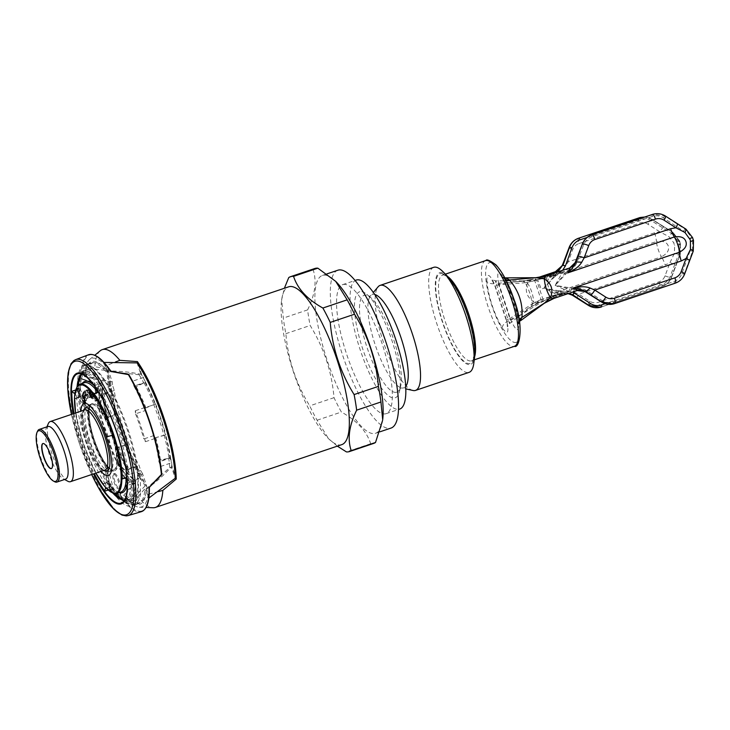 <?xml version="1.0" encoding="UTF-8"?>
<svg xmlns="http://www.w3.org/2000/svg" width="730" height="730" viewBox="0 0 730 730"><rect width="100%" height="100%" fill="white"/><g stroke="black" fill="none" stroke-linecap="round" stroke-linejoin="round"><path stroke-width="0.55" stroke-dasharray="3.65 2.74" d="M486.828 281.515C486.846 272.454 489.52 273.577 494.849 284.873L506.839 321.154C509.23 333.199 507.66 335.399 502.121 327.761C493.854 313.143 488.762 297.73 486.828 281.515C488.845 283.559 491.947 284.189 496.126 283.395L495.387 280.795L498.709 284.873C495.615 285.713 494.32 285.722 494.849 284.873L494.694 285.293M498.855 283.861C496.464 271.815 498.033 269.616 503.581 277.254C511.839 291.872 516.94 307.284 518.875 323.499C518.847 332.551 516.183 331.429 510.854 320.132L498.855 283.861C500.378 284.18 502.997 283.842 506.711 282.838L506.337 278.021M502.121 327.761C502.678 324.905 504.813 322.605 508.518 320.853L496.126 283.395L522.945 281.178L533.347 279.125L522.68 280.94L525.217 282.711C528.903 289.372 531.239 296.444 532.234 303.917L509.841 318.517L509.577 323.572L508.518 320.853L531.276 306.381L533.739 301.818L538.32 302.247L540.811 301.718L563.889 293.944L558.341 294.29L560.248 292.237L569.062 293.296M525.217 282.711L534.789 280.703L525.217 282.711L498.709 284.873L509.841 318.517C506.875 319.767 505.872 320.643 506.839 321.154L507.405 326.839L509.577 323.572L531.23 306.792L540.912 301.682M531.23 306.792L540.811 301.718C542.691 301.034 542.773 300.358 541.067 299.674L534.825 280.895M540.985 299.501L532.234 303.917L543.914 298.716A2.646 0.721 71.4 0 1 544.005 299.118L558.341 294.29L556.671 294.418L558.696 291.845L560.248 292.237L560.403 290.978L572.74 292.055M531.002 280.119L522.945 281.178L527.534 283.076C524.715 290.832 526.786 297.083 533.739 301.818C533.11 294.938 531.048 288.688 527.534 283.076L531.002 280.119L533.347 279.125C535.273 278.595 535.756 279.115 534.789 280.703L537.636 279.745A2.619 0.712 -108.6 0 0 537.462 279.362L551.807 274.535L550.393 275.447L543.996 288.168L556.671 294.418L543.914 298.716M557.638 272.044L543.996 288.168L541.149 289.135A35.688 9.691 71.4 0 0 537.636 279.745L550.393 275.447L554.389 277.017L543.996 288.168L558.696 291.845L558.943 290.796L543.996 288.168M554.389 277.017L562.602 270.365M555.448 275.986L554.563 275.064L551.807 274.535L553.449 273.449M654.555 232.806A13.222 3.586 71.4 0 1 656.443 241.52C662.858 240.499 666.8 242.004 668.279 246.028C669.483 250.153 667.22 253.739 661.489 256.796A13.222 3.586 71.4 0 1 665.222 265.045L670.012 262.59L674.356 253.356L674.648 245.618L673.653 242.606L668.817 236.593L659.856 231.857L654.555 232.806L568.104 261.933L565.44 266.377C561.114 271.569 555.886 275.274 549.736 277.482L556.415 271.359M540.811 301.718L564.609 293.725L568.013 293.652L554.782 292.748L563.879 293.944L568.287 293.56M572.284 295.075L573.99 292.228C568.697 290.577 562.301 290.75 554.782 292.748L661.489 256.796A11.899 3.23 -108.6 0 1 658.141 249.368A11.899 3.23 -108.6 0 1 656.443 241.52L549.736 277.482L558.687 270.109M573.99 292.228L578.762 294.172L589.749 301.207A10.576 10.174 75.7 0 0 598.317 302.302L658.861 281.908A10.576 10.174 75.7 0 0 665.067 275.83L670.012 262.59A5.283 0.84 -159.5 0 0 676.172 264.214L679.676 254.651L679.84 243.838L674.648 245.618M577.293 298.269A5.283 1.004 122.6 0 1 578.762 294.172L665.222 265.045M538.32 302.247L531.349 306.664L532.234 303.917M560.403 290.978L558.943 290.796M680.278 254.469L678.873 253.638L670.131 276.606C668.525 280.502 665.806 283.158 661.973 284.554L605.152 303.707M678.873 253.638L679.055 244.203A414.293 112.502 -108.6 0 0 678.143 241.438L672.385 234.001L672.978 232.414L672.366 232.541L678.927 241.082L679.511 240.937L672.896 232.405A701.457 136.93 -149.6 0 0 652.246 219.392L644.736 217.02M587.057 237.469L640.456 219.475C644.334 218.279 648.085 218.754 651.707 220.898L672.385 234.001M565.44 266.377L562.447 265.328M578.607 238.217A5.283 1.433 71.4 0 0 578.899 243.583A10.576 10.174 75.7 0 0 572.694 249.651L568.104 261.933A5.283 0.84 20.5 0 1 564.545 259.743M674.356 253.356L680.205 254.524L680.424 243.692L679.84 243.838A55.635 15.074 -108.6 0 1 678.927 241.082L673.653 242.606M600.361 307.275A15.859 15.266 75.7 0 0 601.374 306.974L662.028 286.543C666.453 284.946 669.592 281.899 671.436 277.4L670.131 276.606M578.899 243.583L639.434 223.179A10.576 10.174 75.7 0 1 648.012 224.274L659.856 231.857A5.283 1.004 122.6 0 1 663.871 227.03L672.366 232.541L668.817 236.593M506.027 280.119L503.919 278.705M503.919 278.696L503.581 277.254M510.854 320.132L517.835 316.482L506.711 282.838L536.55 279.827L546.715 277.874C547.208 284.563 549.261 290.768 552.865 296.48L543.567 301.043L536.55 279.827C534.78 278.641 534.442 277.947 535.537 277.728L535.829 277.719M518.875 323.499L518.254 322.012L519.121 319.466M520.609 320.698L517.835 316.482L543.567 301.043C542.874 303.142 543.029 303.945 544.042 303.443L544.525 303.096M552.865 296.48L555.831 295.687A2.619 0.712 -108.6 0 0 556.005 296.07L570.34 291.243L568.588 291.389L555.156 285.339L571.608 288.131C577.101 287.438 581.801 288.104 585.697 290.129L602.095 300.505L601.456 301.955M613.446 303.945L614.514 303.634A2.117 0.575 71.4 0 1 613.355 301.928C609.477 303.123 605.717 302.649 602.095 300.505M693.263 251.111L689.43 260.847A5.283 0.84 -159.5 0 0 689.622 260.71M613.355 301.928L673.89 281.534C677.695 280.137 680.342 277.5 681.847 273.631L690.106 250.782L690.215 241.374L692.706 240.571A412.176 111.927 71.4 0 1 691.794 237.816L692.56 237.597M684.667 273.96A5.283 0.84 20.5 0 1 684.475 274.088L684.256 274.142A701.457 154.906 -67.4 0 1 692.551 251.385L692.706 240.571L693.491 240.425M690.106 250.782L693.08 251.248L693.29 240.425A55.444 15.102 -108.6 0 0 692.378 237.661L685.762 229.129L685.242 229.266L691.794 237.816L689.303 238.601A414.293 112.502 -108.6 0 0 690.215 241.374M677.358 223.681A5.283 1.004 -57.4 0 0 677.13 223.663L685.981 229.156M689.303 238.601L683.618 231.145L663.424 217.923C659.938 215.742 656.252 215.25 652.364 216.445L591.829 236.849C588.015 238.245 585.296 240.891 583.671 244.796L576.727 263.001C574.921 266.888 571.563 270.264 566.653 273.139L555.156 285.339L562.31 272.418L563.806 271.487L565.996 272.153L572.794 266.121M683.618 231.145L685.242 229.266A701.238 136.884 -149.6 0 1 665.076 216.135L653.386 214.145M569.665 267.983L563.806 271.487L549.471 276.314A2.646 0.721 71.4 0 0 549.553 276.716L546.706 277.674C547.911 276.031 547.874 275.392 546.597 275.757M546.715 277.874L536.55 279.827M553.979 298.378L554.07 298.351C555.375 297.895 555.01 297.329 552.984 296.654L543.567 301.043M581.162 290.166L571.672 289.335L570.048 288.961L570.148 287.948M555.831 295.687L568.588 291.389L570.048 288.961L555.156 285.339L564.911 273.44L562.31 272.418L549.553 276.716M571.608 288.131L571.672 289.335L570.34 291.243L577.138 290.577M566.653 273.139L565.996 272.153L564.911 273.44L565.586 274.17M681.847 273.631L684.256 274.142C682.541 278.614 679.475 281.643 675.058 283.231L675.168 283.204A15.859 15.266 -104.3 0 0 684.475 274.088L689.43 260.847M447.709 276.542A48.381 13.14 -108.6 0 0 439.916 272.664A48.381 13.14 -108.6 0 0 442.334 321.839A48.381 13.14 -108.6 0 0 470.293 364.526A48.381 13.14 -108.6 0 0 474.664 356.55M433.702 267.326A55.416 15.047 -108.6 0 0 436.96 324.102A55.416 15.047 -108.6 0 0 468.797 372.446A55.416 15.047 -108.6 0 0 469.098 372.355M412.97 390.486A55.416 15.047 71.4 0 1 383.579 342.698A55.416 15.047 71.4 0 1 378.058 286.863M359.808 291.708A55.918 15.184 -108.6 0 0 362.6 348.538A55.918 15.184 -108.6 0 0 394.912 397.868A55.918 15.184 -108.6 0 0 399.511 391.298A55.918 15.184 -108.6 0 0 391.755 339.943A55.918 15.184 -108.6 0 0 366.843 294.363A55.918 15.184 -108.6 0 0 359.808 291.708M356.204 280.083A68.082 18.487 -108.6 0 0 360.2 349.834A68.082 18.487 -108.6 0 0 399.319 409.22A68.082 18.487 -108.6 0 0 399.684 409.11M343.063 284.527A68.082 18.487 71.4 0 1 382.182 343.912A68.082 18.487 71.4 0 1 386.179 413.664A68.082 18.487 71.4 0 1 385.814 413.773A68.082 18.487 71.4 0 1 346.695 354.379A68.082 18.487 71.4 0 1 342.698 284.627A68.082 18.487 71.4 0 1 343.063 284.527M337.844 270.228A83.284 22.612 -108.6 0 0 342.735 355.546A83.284 22.612 -108.6 0 0 390.587 428.2A83.284 22.612 -108.6 0 0 391.034 428.072M382.684 419.677A83.284 22.612 71.4 0 1 375.603 433.264A83.284 22.612 71.4 0 1 375.147 433.401A83.284 22.612 71.4 0 1 327.305 360.748A83.284 22.612 71.4 0 1 322.414 275.429A83.284 22.612 71.4 0 1 322.861 275.292A83.284 22.612 71.4 0 1 336.274 281.962M288.751 277.582L313.042 269.397C316.966 280.959 315.15 294.464 307.604 309.894A92.272 25.057 -108.6 0 0 310.15 325.489C323.837 347.617 331.794 371.679 334.021 397.668A92.272 25.057 -108.6 0 0 341.385 412.039C356.888 420.662 366.652 431.22 370.694 443.712A92.272 25.057 -108.6 0 0 373.24 443.53A92.272 25.057 -108.6 0 0 373.742 443.384M370.694 443.712L346.403 451.897M337.342 446.13L328.546 438.684L317.094 420.224A92.272 25.057 71.4 0 1 309.73 405.853C296.042 383.724 288.085 359.671 285.859 333.674A92.272 25.057 71.4 0 1 283.313 318.079L281.671 299.629L284.362 288.277M341.822 444.625A83.256 22.612 -108.6 0 1 341.375 444.752A83.256 22.612 71.4 0 1 327.962 438.091A83.256 22.612 71.4 0 1 293.807 372.948A83.256 22.612 71.4 0 1 281.57 300.422A83.256 22.612 71.4 0 1 288.651 286.826M158.492 491.582L148.226 494.228L146.538 489.127A73.767 20.029 71.4 0 1 140.114 502.578A73.767 20.029 71.4 0 1 125.669 494.429L127.358 499.53L137.87 496.728A83.256 22.612 -108.6 0 0 153.099 507.752M137.87 496.728L146.83 486.518A83.256 22.612 71.4 0 1 107.994 369.079L94.863 366.688L84.89 371.123A78.347 21.279 71.4 0 1 89.598 359.516A78.347 21.279 71.4 0 1 91.962 358.302A78.347 21.279 71.4 0 1 105.759 365.821L115.45 361.989M100.211 350.792A83.256 22.612 -108.6 0 0 94.863 366.688M314.812 268.503A92.272 25.057 -108.6 0 0 313.042 269.397M307.604 309.894L283.313 318.079M285.859 333.674L310.15 325.489M334.021 397.668L309.73 405.853M317.094 420.224L341.385 412.039M86.569 376.224A73.767 20.029 71.4 0 1 93.002 362.774A73.767 20.029 71.4 0 1 107.447 370.922C120.039 370.995 131.436 372.181 141.656 374.481A73.767 20.029 -108.6 0 1 143.463 377.51L145.151 382.639A70.591 19.172 -108.6 0 1 169.953 457.646L158.866 461.378L160.564 466.507A73.767 20.029 -108.6 0 0 155.125 438.438L153.473 435.701L143.828 438.949L145.48 441.696A73.767 20.029 -108.6 0 0 135.251 410.762L135.525 413.855L145.17 410.598L144.887 407.504A73.767 20.029 -108.6 0 0 132.367 381.252L134.055 386.371L145.151 382.639M141.656 374.481L138.563 365.109M146.538 489.127C156.64 481.672 165.126 474.026 171.988 466.169L175.127 475.686M171.988 466.187A73.767 20.029 -108.6 0 0 171.66 462.765L169.953 457.646M143.463 377.529L132.367 381.261M134.055 386.371A70.591 19.172 71.4 0 1 145.17 410.598M144.887 407.513L135.242 410.762M112.247 381.954L86.578 376.224L84.89 371.123M107.994 369.079L112.247 381.945A73.767 20.029 -108.6 0 0 112.575 385.358M101.488 389.108L112.584 385.376L114.272 390.486A70.591 19.172 -108.6 0 0 139.083 465.484L140.771 470.613L129.675 474.336L127.987 469.226A70.591 19.172 71.4 0 1 103.185 394.218L101.488 389.108A73.767 20.029 -108.6 0 0 129.675 474.354M140.771 470.613A73.767 20.029 -108.6 0 0 142.569 473.661M125.669 494.429L142.569 473.651L146.83 486.518M118.716 495.852A73.767 20.029 -108.6 0 0 121.107 498.535M118.716 495.807L110.23 483.561L108.816 484.063L108.615 483.005M138.636 476.489A73.767 20.029 -108.6 0 0 116.7 401.199A73.767 20.029 -108.6 0 0 85.684 365.255A73.767 20.029 -108.6 0 0 85.291 365.374A73.767 20.029 -108.6 0 0 81.55 410.844A73.767 20.029 -108.6 0 0 108.816 484.072M140.032 475.987L138.627 476.489L137.413 475.358L140.032 475.987M139.987 475.969A73.657 20.002 71.4 0 1 140.361 488.552A73.657 20.002 71.4 0 1 139.868 493.699M160.554 466.488L171.65 462.756M145.471 441.687L155.116 438.438M107.447 370.922L105.759 365.821M114.272 390.486L103.185 394.218M127.987 469.226L139.083 465.484M148.226 494.228A78.347 21.279 71.4 0 1 141.155 507.049A78.347 21.279 71.4 0 1 139.375 507.231A78.347 21.279 71.4 0 1 127.358 499.53M137.413 475.358A71.531 19.427 -108.6 0 1 130.98 503.289A71.531 19.427 71.4 0 1 108.496 482.703L110.23 483.561M119.09 492.64A58.692 15.941 71.4 0 1 108.66 483.579L107.456 467.273L113.36 488.297A67.151 18.232 -108.6 0 0 128.973 499.338A67.151 18.232 -108.6 0 0 129.338 499.238A67.151 18.232 -108.6 0 0 135.424 482.685L134.776 481.243L118.652 464.426L127.586 478.77A58.692 15.941 71.4 0 1 127.266 483.123M107.456 467.273A37.011 10.056 71.4 0 1 88.412 409.703L76.887 390.504A1.058 0.812 -179 0 1 77.444 389.491A67.151 18.232 71.4 0 1 83.53 372.939A67.151 18.232 71.4 0 1 99.499 383.88L100.019 385.367A1.058 0.712 -177.8 0 1 98.623 384.975L98.413 390.55A58.692 15.941 71.4 0 0 94.553 386.033M77.088 386.581A66.174 17.967 -108.6 0 0 76.887 390.504A1.058 0.721 151.8 0 0 77.918 390.988L80.665 390.066L88.412 409.703M80.665 390.066L80.355 388.506L77.444 389.491L77.918 390.988L85.784 405.688M98.413 390.55L99.618 406.856L102.766 384.445L102.419 382.903A67.151 18.232 -108.6 0 0 86.806 371.853A67.151 18.232 -108.6 0 0 86.441 371.962A67.151 18.232 -108.6 0 0 80.355 388.506M76.978 386.754L76.823 390.212A1.058 1.058 0 0 0 76.942 390.723L79.488 395.359A58.692 15.941 71.4 0 1 82.28 383.405M99.618 406.856A37.011 10.056 71.4 0 1 118.652 464.426M127.586 478.77L131.135 483.306A1.058 0.812 -179 0 0 131.199 483.379L132.522 483.643L135.424 482.685M124.748 499.721A66.174 17.967 -108.6 0 0 124.83 499.703A66.174 17.967 -108.6 0 0 131.135 483.306A1.058 0.684 -38.1 0 1 132.03 482.165L132.504 483.652A67.151 18.232 71.4 0 1 126.418 500.214A67.151 18.232 71.4 0 1 110.449 489.273A1.058 0.785 -36.7 0 1 109.4 488.826L108.487 482.786L109.308 488.598A1.058 0.748 -8 0 0 109.4 488.826L109.381 488.781M107.684 471.899L109.929 487.786A1.058 0.748 -8 0 0 109.308 488.598A1.058 1.058 0 0 0 109.509 489.082L112.849 493.188M109.765 471.224A34.374 9.335 71.4 0 1 109.245 471.306A34.374 9.335 71.4 0 1 90.128 441.586A34.374 9.335 71.4 0 1 87.363 406.345A34.374 9.335 71.4 0 1 87.992 406.035A34.374 9.335 71.4 0 1 88.184 405.98A34.374 9.335 71.4 0 1 107.93 435.956A34.374 9.335 71.4 0 1 109.947 471.169A34.374 9.335 71.4 0 1 109.765 471.224M113.688 471.014A35.432 9.618 71.4 0 1 113.159 471.096A35.432 9.618 71.4 0 1 93.458 440.464A35.432 9.618 71.4 0 1 90.602 404.146A35.432 9.618 71.4 0 1 91.451 403.763A35.432 9.618 71.4 0 1 111.918 435.016A35.432 9.618 71.4 0 1 113.688 471.014M84.169 382.766A57.633 15.649 -108.6 0 0 78.94 397.202L78.347 397.239L87.39 412.121A37.011 10.056 -108.6 0 0 92.801 439.871A37.011 10.056 -108.6 0 0 105.166 465.859L106.598 482.676L107.118 482.42A57.633 15.649 -108.6 0 0 120.979 492.011M123.826 500.506L112.301 489.428L110.522 485.678L105.166 465.859L110.412 485.423L112.429 489.693A69.551 18.889 -108.6 0 0 135.789 483.753L133.891 479.455A1.588 0.976 -43.9 0 1 132.614 481.243L128.37 482.676L128.517 481.754L127.075 479.218M126.18 478.679A57.633 15.649 -108.6 0 0 126.199 477.575L126.801 477.539L117.749 462.656A37.011 10.056 -108.6 0 0 112.338 434.907A37.011 10.056 -108.6 0 0 99.983 408.919L98.541 392.11L98.021 392.357A57.633 15.649 -108.6 0 0 97.409 391.545M79.616 392.22L87.39 412.121L79.67 392.484A1.588 1.113 158.5 0 0 79.616 392.22L79.67 392.484M114.519 473.524A7.93 2.153 71.4 0 1 119.081 480.449A7.93 2.153 71.4 0 1 119.547 488.571A7.93 2.153 71.4 0 1 119.501 488.589A7.93 2.153 71.4 0 1 114.948 481.663A7.93 2.153 71.4 0 1 114.482 473.542A7.93 2.153 71.4 0 1 114.519 473.524M97.756 400.597L96.251 398.096L97.437 398.598L96.698 398.598L97.756 400.597L96.789 400.925L95.73 398.918L96.698 398.598M92.92 393.452L93.112 392.384L94.854 393.817L96.26 400.889L95.265 397.403L93.832 395.998L92.92 393.452L91.962 393.771L92.08 394.373L93.048 394.054M90.849 393.881L90.073 390.459L91.633 391.107L93.531 398.534L91.551 396.983L90.849 393.881L89.735 393.99L90.703 393.662M86.943 389.838L88.741 389.838L88.987 390.641L88.23 390.641L90.319 397.385L87.947 390.641L87.198 390.641L86.943 389.838L85.985 390.167L88.741 389.838M87.463 395.195L87.18 394.401L87.746 394.1L88.02 394.893L86.496 395.514L86.222 394.72L87.18 394.401M87.883 398.279L86.551 394.866L85.693 395.934L85.328 395.003L86.186 393.935L85.401 391.928L84.415 393.16L84.05 392.229L85.228 390.751L88.075 398.032L86.916 398.607L84.269 391.07L83.083 392.548L83.448 393.479L84.434 392.247L85.218 394.264L84.37 395.332L84.726 396.262L85.583 395.195L86.916 398.607M85.164 397.293L84.79 398.434L85.839 402.486L83.129 395.906L83.585 393.114L86.669 399.94L85.164 397.293L84.196 397.613L85.574 400.67L82.627 393.434L82.162 396.235L82.362 397.01L83.329 396.691M84.324 402.759L84.023 400.606L83.375 400.898L83.193 400.323L84.105 399.994L84.552 402.987L83.594 403.316L83.138 400.314L84.105 399.994M88.348 440.555A74.296 20.175 -108.6 0 0 131.683 505.981A74.296 20.175 -108.6 0 0 127.558 430.59A74.296 20.175 -108.6 0 0 84.233 365.173A74.296 20.175 -108.6 0 0 88.348 440.555M117.749 462.656L133.891 479.455M106.178 474.162L109.637 487.083A1.588 1.159 -15 0 0 110.531 485.696M106.242 488.224L109.637 487.083L110.896 489.136L112.292 489.447M73.292 413.773A68.958 18.724 -108.6 0 0 80.975 443.156A68.958 18.724 71.4 0 0 93.549 473.907M121.965 470.156L132.614 481.243L133.818 483.315L127.312 485.505L128.37 482.676M74.862 393.561L76.76 396.417L76.34 397.914L74.615 398.662A57.633 15.649 71.4 0 1 77.207 386.389M101.069 471.379A37.969 10.311 -108.6 0 1 86.286 442.051A37.969 10.311 71.4 0 1 80.802 411.245M95.831 473.14A56.894 15.449 71.4 0 1 82.846 442.791A56.894 15.449 -108.6 0 1 75.573 413.007L82.828 442.791L95.812 473.149M113.25 493.334A57.633 15.649 71.4 0 1 102.802 483.88L106.744 482.156M78.794 397.604L74.834 398.899A57.789 15.695 71.4 0 0 83.284 442.626A57.789 15.695 71.4 0 0 102.83 483.534L104.591 483.351L105.841 484.291L105.832 487.786M75.601 390.03L77.864 389.263L78.083 391.663L74.998 392.704M97.747 390.787L97.51 387.922L94.279 385.632L100.786 383.442L101.059 385.823A1.588 1.022 8.1 0 1 103.149 386.517L99.983 408.919M79.606 392.202A1.588 1.113 158.5 0 0 78.083 391.663L83.183 404.621M80.191 375.512A68.209 18.524 71.4 0 0 77.864 389.263L78.749 387.858A69.551 18.889 -108.6 0 1 102.118 381.918L103.149 386.517M137.094 362.892L140.406 372.921L139.147 374.755L105.576 371.269L106.434 370.083L103.897 362.427A82.244 22.338 -108.6 0 0 87.089 356.377A82.244 22.338 -108.6 0 0 82.417 367.902M105.576 371.269A74.296 20.175 -108.6 0 0 90.903 362.92A74.296 20.175 -108.6 0 0 84.415 376.653L109.6 382.264L110.376 380.549L107.064 370.521A83.238 22.603 -108.6 0 0 145.215 485.879L141.894 475.86L137.012 467.127A1.588 0.794 152 0 0 135.698 466.972A74.296 20.175 -108.6 0 0 140.269 474.993L123.68 495.378A74.296 20.175 -108.6 0 0 138.353 503.727A74.296 20.175 -108.6 0 0 144.841 490.003L169.807 467.483A74.296 20.175 -108.6 0 0 168.767 458.568L160.089 461.488L159.569 460.685L160.153 459.918L159.56 460.676A72.617 19.719 71.4 0 0 154.796 437.918L165.737 434.961A75.509 20.504 71.4 0 1 170.692 458.632L169.022 458.294L160.418 459.854A1.058 0.566 -8.4 0 0 160.153 459.918M109.6 382.264A74.296 20.175 -108.6 0 0 110.641 391.189L101.954 394.109L104.089 394.939A1.058 0.566 171.6 0 0 104.326 394.839A71.686 19.464 -108.6 0 0 109.035 417.314L116.572 413.819A75.509 20.504 71.4 0 1 111.608 390.149L111.727 390.386M115.513 414.476A74.296 20.175 -108.6 0 0 125.615 444.999L116.928 447.928A74.296 20.175 71.4 0 0 127.02 469.892L127.248 468.897A1.058 0.529 -28 0 1 128.261 468.03L136.099 466.662A1.588 0.794 -28 0 1 137.039 466.908A1.588 0.794 -28 0 1 137.085 467.173A75.509 20.504 71.4 0 1 126.828 444.844L126.755 444.944A75.883 20.604 71.4 0 1 116.444 413.764L106.835 417.405A74.296 20.175 71.4 0 1 101.954 394.109M154.796 437.918L163.894 435.272A74.296 20.175 -108.6 0 0 153.802 404.748L145.115 407.678A74.296 20.175 71.4 0 0 135.032 385.705L143.71 382.785A74.296 20.175 -108.6 0 0 139.147 374.755M140.406 372.921A75.883 20.604 71.4 0 1 143.536 378.268A75.883 20.604 71.4 0 1 145.243 381.398A1.588 0.794 -28 0 1 143.71 382.785M135.032 385.705L135.068 386.617A1.058 0.529 152 0 0 135.105 386.736A1.058 0.529 152 0 0 135.981 386.836L144.065 382.839A1.588 0.794 152 0 0 145.224 381.607A75.509 20.504 71.4 0 1 155.472 403.936L145.708 408.024L145.115 407.678M145.708 408.024L144.932 408.088A72.617 19.719 71.4 0 0 135.068 386.617M153.802 404.748L155.444 403.936M155.472 403.927L155.545 403.827A75.883 20.604 71.4 0 1 165.856 435.007L163.894 435.272M170.692 458.641L170.838 458.796A75.883 20.604 71.4 0 1 171.304 462.236A75.883 20.604 71.4 0 1 171.924 468.231L175.246 478.25M155.216 438.201A74.296 20.175 71.4 0 1 160.089 461.488M127.02 469.892L135.698 466.972M137.012 467.127A1.588 0.794 152 0 1 137.067 467.383A75.883 20.604 71.4 0 0 138.764 470.512A75.883 20.604 71.4 0 0 141.894 475.86L140.269 474.993M136.099 466.662A73.976 20.084 71.4 0 1 126.053 444.789L118.525 446.842L116.928 447.928M125.615 444.999L126.792 444.862L116.535 413.846M106.835 417.405L109.026 417.314M110.641 391.189A1.588 0.849 -8.4 0 0 111.59 390.24L110.376 380.549A75.883 20.604 71.4 0 0 110.996 386.535A75.883 20.604 71.4 0 0 111.462 389.975L111.142 391.207L104.326 394.839M106.434 370.083A75.354 20.458 71.4 0 0 91.971 361.469A75.354 20.458 71.4 0 0 84.945 375.548L84.415 376.653L84.945 375.548L82.408 367.893L107.064 370.521M145.215 485.879L127.285 503.581A82.262 22.338 71.4 0 1 120.514 495.095L120.067 495.679L119.948 494.228L127.759 483.616L127.859 482.621A82.755 22.475 71.4 0 1 106.562 434.323A82.755 22.475 71.4 0 1 95.028 383.359L94.371 382.648L82.234 379.016L81.87 378.213L81.158 378.021L81.906 379.198L81.87 378.213A82.262 22.338 71.4 0 1 82.408 367.884M110.495 370.657A82.262 22.338 71.4 0 1 110.677 370.931L128.79 374.599M82.362 378.979L94.471 382.62L95.028 383.359M127.358 483.616L120.45 494.146L120.514 495.095L119.948 494.228M127.349 483.123A83.266 22.612 -108.6 0 1 105.905 434.469A83.266 22.612 -108.6 0 1 94.325 383.259L81.906 379.198M148.774 498.115A82.262 22.338 71.4 0 0 149.321 487.795L161.312 475.093M141.428 511.064L141.383 511.082A82.244 22.338 -108.6 0 1 127.285 503.572L124.748 495.916L123.68 495.378L124.748 495.916A75.354 20.458 71.4 0 0 139.211 504.539A75.354 20.458 71.4 0 0 146.237 490.46L148.774 498.106A82.244 22.338 -108.6 0 1 144.093 509.622A82.244 22.329 -108.6 0 1 141.428 511.064M144.841 490.003L146.237 490.46M171.924 468.231L169.807 467.483M168.767 458.568A1.588 0.849 171.6 0 1 170.656 458.65M71.449 414.394A80.939 21.982 -108.6 0 0 79.378 443.429A80.939 21.982 -108.6 0 0 91.706 474.527L79.369 443.429L71.43 414.403M67.79 481.225A31.728 8.614 71.4 0 1 52.204 454.361A31.728 8.614 71.4 0 1 48.353 423.537M47.742 426.576A27.758 7.537 -108.6 0 0 46.236 428.264A27.758 7.537 -108.6 0 0 49.613 455.237A27.758 7.537 -108.6 0 0 63.245 478.743A27.758 7.537 -108.6 0 0 65.472 479.181M54.567 481.672A27.758 7.537 71.4 0 1 40.935 458.157A27.758 7.537 71.4 0 1 37.558 431.193M43.015 443.521A13.222 3.586 71.4 0 1 43.134 443.466A13.222 3.586 71.4 0 1 50.844 455.109A13.222 3.586 71.4 0 1 51.575 468.523A13.222 3.586 71.4 0 1 51.447 468.56M118.534 488.908A7.93 2.153 -108.6 0 0 118.579 488.899A7.93 2.153 -108.6 0 0 118.114 480.769A7.93 2.153 -108.6 0 0 113.561 473.852A7.93 2.153 -108.6 0 0 113.515 473.87A7.93 2.153 -108.6 0 0 113.98 481.992A7.93 2.153 -108.6 0 0 118.534 488.908M96.251 398.096L95.283 398.416L96.789 400.925M96.725 401.208L97.692 400.88M97.437 398.598L95.73 398.918M97.245 398.023L96.278 398.343L96.479 398.918M95.283 398.416L96.278 398.343M92.956 392.612L91.998 392.941L91.962 393.771M91.934 393.379L92.892 393.05M93.194 394.556L92.226 394.884L92.08 394.373M93.495 395.322L92.537 395.651L92.226 394.884M93.832 395.998L92.865 396.317L94.307 397.722L95.292 401.217L93.896 394.136L92.427 392.831L93.394 392.503M92.537 395.651L92.865 396.317M94.17 396.417L93.203 396.746M95.265 397.403L94.307 397.722M95.895 400.56L94.927 400.889M96.26 400.889L95.292 401.217M94.854 393.817L93.896 394.136M93.112 392.384L92.427 392.831M94.124 396.819L92.327 394.1L92.518 393.525L93.677 394.565L94.124 396.819L95.092 396.499L94.635 394.237L93.477 393.196L93.924 395.459L92.965 395.788M93.924 395.459L95.092 396.499M93.714 395.149L92.746 395.468M93.677 394.565L94.635 394.237M92.518 393.525L93.477 393.196M92.363 393.516L93.321 393.187M92.299 393.707L93.267 393.379M92.327 394.1L93.294 393.78M92.418 394.556L93.376 394.227M92.564 395.058L93.531 394.738M90.785 393.981L89.89 394.2M90.776 394.529L89.881 395.295L90.082 396.089L91.049 395.76M89.817 394.3L89.817 394.857M90.849 394.976L89.881 395.295M91.223 396.262L90.255 396.591L90.082 396.089M91.551 396.983L90.584 397.312L92.564 398.863L90.666 391.435L89.343 390.76L90.31 390.44M90.255 396.591L90.584 397.312M91.889 397.567L90.931 397.896M92.208 397.868L91.241 398.188M93.531 398.534L92.564 398.863M91.633 391.107L90.666 391.435M90.073 390.459L89.343 390.76M89.972 390.815L89.005 391.691L90.036 391.809M89.972 391.371L89.005 391.691M90.201 392.448L89.233 392.767L89.069 392.138M90.374 392.95L89.407 393.269L89.233 392.767M89.407 393.269L89.735 393.99M89.535 391.681L90.575 392.211L91.14 394.428L90.1 393.899L89.407 391.755L90.493 391.362L90.858 393.333L92.108 394.1L91.542 391.891L90.575 392.211M90.374 396.098L90.219 394.921L91.387 395.377L91.989 397.74L90.374 396.098L91.213 395.304L90.255 395.623M91.542 391.891L90.493 391.362M92.108 394.1L91.14 394.428M89.407 391.755L90.374 391.435M89.379 392.019L90.347 391.691M89.443 392.466L90.41 392.138M89.525 392.776L90.493 392.457M89.699 393.278L90.666 392.959M89.89 393.652L90.858 393.333M90.1 393.899L91.058 393.57M91.341 395.769L92.956 397.421L92.345 395.049L91.305 394.519L91.213 395.304M91.15 394.857L90.182 395.176M90.547 396.6L91.515 396.271M90.739 396.974L91.706 396.645M90.949 397.211L91.907 396.892M91.989 397.74L92.956 397.421M91.387 395.377L92.345 395.049M90.337 394.848L91.305 394.519M90.219 394.921L91.177 394.592M87.198 390.641L86.231 390.97L85.985 390.167M87.947 390.641L86.231 390.97M90.036 397.385L89.078 397.713L86.989 390.97M90.319 397.385L89.078 397.713M88.23 390.641L87.272 390.97L89.352 397.713M88.987 390.641L87.272 390.97M87.773 390.158L88.02 390.961M88.02 394.893L86.496 395.514M87.746 394.1L86.779 394.419L87.062 395.213M86.222 394.72L86.779 394.419M85.583 395.195L86.551 394.866M88.075 398.032L87.116 398.361M85.228 390.751L84.269 391.07M84.05 392.229L83.083 392.548M84.415 393.16L83.448 393.479M85.401 391.928L84.434 392.247M86.186 393.935L85.218 394.264M85.328 395.003L84.37 395.332M85.693 395.934L84.726 396.262M84.79 398.434L83.822 398.753L84.196 397.613M86.541 400.341L85.574 400.67M86.669 399.94L85.702 400.259M83.585 393.114L82.627 393.434M83.065 394.72L82.098 395.049M83.019 395.204L82.052 395.532M83.129 395.906L82.162 396.235M83.503 397.193L82.536 397.522L82.362 397.01M83.758 397.777L83.019 398.471L84.306 398.525M82.536 397.522L82.8 398.096M83.977 398.142L83.019 398.471M84.525 398.543L83.348 398.845M85.839 402.486L84.872 402.814L83.567 398.872M85.994 402.02L84.872 402.814M83.822 398.753L85.027 402.339M83.804 396.746L83.256 398.078L82.663 397.111L82.819 394.565L83.804 396.746L84.771 396.417L83.786 394.237L83.366 395.861L84.224 397.75L83.256 398.078M84.771 396.417L84.352 397.695L83.384 398.023M82.819 394.565L83.786 394.237M82.408 395.842L83.366 395.514M82.408 396.189L83.366 395.861M82.49 396.609L83.457 396.29M82.663 397.111L83.631 396.791M82.864 397.549L83.831 397.229M83.083 397.923L84.05 397.595M84.023 400.606L83.056 400.925L83.366 403.088M84.552 402.987L83.594 403.316M83.193 400.323L82.225 400.642L83.138 400.314M83.375 400.898L82.408 401.217L82.225 400.642M83.056 400.925L82.408 401.217M135.525 413.855A70.591 19.172 71.4 0 1 143.828 438.949M153.473 435.701A70.591 19.172 71.4 0 1 158.866 461.378M102.419 382.903L99.499 383.88A1.058 0.785 143.3 0 0 98.623 384.975L98.641 385.029M474.664 356.605A45.214 12.273 71.4 0 1 471.47 360.784A45.214 12.273 71.4 0 1 471.224 360.857A45.214 12.273 71.4 0 1 471.105 360.885A45.214 12.273 71.4 0 1 445.172 321.2A45.214 12.273 71.4 0 1 442.599 275.101A45.214 12.273 71.4 0 1 442.836 275.027A45.214 12.273 71.4 0 1 442.964 275A45.214 12.273 71.4 0 1 447.673 276.506M485.514 260.637A45.214 12.273 -108.6 0 0 488.169 306.956A45.214 12.273 -108.6 0 0 514.148 346.394A45.214 12.273 -108.6 0 0 514.303 346.358M516.192 342.37A42.039 11.415 71.4 0 1 516.046 342.406A42.039 11.415 -108.6 0 1 491.819 305.505A42.039 11.415 -108.6 0 1 489.547 262.627A42.039 11.415 71.4 0 1 489.648 262.599A42.039 11.415 -108.6 0 1 513.856 299.428A42.039 11.415 -108.6 0 1 516.192 342.37M569.135 247.452A5.283 0.84 -159.5 0 0 572.694 249.651M679.055 244.203L680.424 243.692A412.176 111.927 71.4 0 0 679.511 240.937L678.143 241.438M658.861 281.908A5.283 1.433 -108.6 0 0 661.918 286.571A15.859 15.266 75.7 0 0 671.217 277.455L671.436 277.4A701.238 154.86 -67.4 0 0 680.205 254.524L671.5 277.373C669.656 281.871 666.508 284.928 662.046 286.534A2.117 0.575 -108.6 0 0 661.973 284.554M665.067 275.83A5.283 0.84 20.5 0 0 671.217 277.455L676.172 264.214M589.749 301.207A5.283 1.004 -57.4 0 0 588.289 305.304M662.028 286.543L601.374 306.974A5.283 1.433 71.4 0 1 598.317 302.302M651.707 220.898L652.328 219.392M680.278 254.478L680.506 243.683L679.593 240.918L672.978 232.405L652.036 219.447A15.859 15.266 75.7 0 0 640.301 217.476M663.871 227.03L652.036 219.447A5.283 1.004 122.6 0 0 648.012 224.274M640.456 219.475A2.117 0.575 -108.6 0 0 640.073 218.589M639.115 217.823A5.283 1.433 -108.6 0 0 639.434 223.179M585.697 290.129L585.068 291.635M614.687 303.58L675.058 283.231A2.117 0.575 -108.6 0 1 673.89 281.534M663.424 217.923A2.117 0.511 -56.7 0 1 665.076 216.135L677.13 223.663M653.551 214.109L652.301 214.465A2.117 0.575 -108.6 0 0 652.364 216.445M653.505 214.118A15.859 15.266 -104.3 0 1 665.295 216.08A5.283 1.004 122.6 0 1 665.514 216.098M583.671 244.796L582.33 244.103M575.331 262.179L576.727 263.001M591.829 236.849A2.117 0.575 71.4 0 1 591.747 234.877M440.373 273.64A47.322 12.848 71.4 0 1 467.665 315.652A47.322 12.848 71.4 0 1 469.965 363.522A47.322 12.848 -108.6 0 1 469.828 363.549A47.322 12.848 71.4 0 1 442.535 321.538A47.322 12.848 71.4 0 1 440.245 273.668A47.322 12.848 -108.6 0 1 440.373 273.64M405.725 386.425A49.229 13.368 71.4 0 1 403.526 387.913A49.229 13.368 71.4 0 1 401.518 387.913A49.229 13.368 71.4 0 1 375.402 345.454A49.229 13.368 71.4 0 1 370.493 295.851A49.229 13.368 71.4 0 1 372.61 294.445A49.229 13.368 71.4 0 1 374.745 294.482M396.472 392.256A51.1 13.879 -108.6 0 0 400.67 386.252A51.1 13.879 -108.6 0 0 393.579 339.322A51.1 13.879 -108.6 0 0 370.822 297.676A51.1 13.879 -108.6 0 0 364.389 295.258A51.1 13.879 -108.6 0 0 366.944 347.188A51.1 13.879 -108.6 0 0 396.472 392.256M121.098 498.49L121.627 498.125A73.767 20.029 -108.6 0 0 134.457 504.485A73.767 20.029 -108.6 0 0 140.616 493.298L139.877 493.745M102.766 384.445L100.019 385.367L99.389 402.23M98.623 384.975A66.174 17.967 -108.6 0 0 83.193 374.107A66.174 17.967 -108.6 0 0 82.49 374.344M113.36 488.297L110.449 489.273L110.102 488.571L109.929 487.786L112.675 486.864M121.28 468.441L132.03 482.165L134.776 481.243M109.4 488.826A66.174 17.967 -108.6 0 0 113.031 493.261M114.647 470.695A35.432 9.618 -108.6 0 0 112.894 434.724A35.432 9.618 -108.6 0 0 92.427 403.435A35.432 9.618 -108.6 0 0 94.17 439.396A35.432 9.618 -108.6 0 0 114.647 470.695M113.351 470.02A34.374 9.335 -108.6 0 0 113.542 469.956A34.374 9.335 -108.6 0 0 111.535 434.751A34.374 9.335 -108.6 0 0 91.788 404.758A34.374 9.335 -108.6 0 0 91.597 404.821A34.374 9.335 -108.6 0 0 93.613 440.026A34.374 9.335 -108.6 0 0 113.351 470.02M108.122 490.067L110.896 489.136A68.209 18.524 71.4 0 0 122.202 500.187M74.068 413.518A67.899 18.442 -108.6 0 0 94.325 473.642M127.495 484.556A67.899 18.442 -108.6 0 0 117.567 433.821A67.899 18.442 -108.6 0 0 94.991 386.298M135.789 483.753L133.818 483.315A68.209 18.524 71.4 0 1 127.622 500.926A68.209 18.524 71.4 0 1 124 500.908M124.793 478.214L126.801 477.539M124.456 478.159L126.199 477.575M81.185 373.86A68.209 18.524 71.4 0 1 84.059 371.643A68.209 18.524 71.4 0 1 100.786 383.442L102.118 381.918M96.433 392.895L98.021 392.357M98.541 392.11L96.533 392.786M74.615 398.662L78.94 397.202M76.34 397.914L78.347 397.239M96.807 387.256L101.059 385.823L98.961 400.615M144.065 382.839A73.976 20.084 71.4 0 1 154.112 404.703M145.973 407.924A71.686 19.464 -108.6 0 0 136.236 386.727M164.168 435.107A73.976 20.084 71.4 0 1 169.022 458.294M160.418 459.854A71.686 19.464 -108.6 0 0 155.709 437.38M118.771 446.769A71.686 19.464 -108.6 0 0 128.507 467.966M127.248 468.897A72.617 19.719 71.4 0 1 117.384 447.426M115.997 414.394A73.976 20.084 71.4 0 1 111.142 391.207M107.52 417.587A72.617 19.719 71.4 0 1 102.747 394.83M88.449 354.807A82.773 22.475 -108.6 0 0 81.158 378.021M128.179 515.581A82.28 22.338 71.4 0 1 80.41 443.073A82.28 22.338 71.4 0 1 75.637 359.644M94.325 383.259L95.037 383.378M120.067 495.679A82.773 22.475 -108.6 0 0 141.31 511.675M120.45 494.146L127.859 483.589M102.802 483.88L107.118 482.42M106.598 482.676L104.591 483.351M103.815 470.448A33.315 9.043 71.4 0 1 87.728 442.389A33.315 9.043 71.4 0 1 83.558 410.315M84.552 409.986A31.728 8.614 -108.6 0 0 86.688 442.736A31.728 8.614 -108.6 0 0 104.819 470.102M474.245 359.853L471.47 360.784C471.845 361.368 472.593 360.027 473.733 356.769C475.431 347.261 473.186 332.98 467.008 313.927C462.537 301.043 457.573 290.713 452.116 282.948C446.231 276.04 443.092 273.412 442.699 275.073L445.373 274.161M522.68 280.94L495.387 280.795L491.655 279.508L494.685 285.302L506.428 320.826M652.319 219.392L644.754 217.011M504.85 277.856L502.605 276.77L503.901 278.705C508.126 286.872 508.317 286.288 513.29 299.848C516.53 311.236 518.181 318.627 518.236 322.021L518.327 324.01L519.495 321.748M399.511 391.298L400.67 386.252L399.857 388.47L401.518 387.913L405.825 388.88M366.843 294.363L370.822 297.676L368.832 296.407L370.493 295.851L373.34 292.465M386.179 413.664L398.525 409.503M342.698 284.627L355.045 280.475M322.414 275.429L326.885 273.914M375.603 433.264L379.883 431.822M327.962 438.091L328.546 438.693M281.57 300.422L281.671 299.629M93.002 362.774L85.291 365.374M139.375 507.231L146.082 507.487M140.114 502.578L134.457 504.485L126.837 503.6L121.335 499.658C117.211 495.816 112.968 490.259 108.606 482.986M86.441 371.962L81.623 373.997M124.255 500.534L129.338 499.238M87.992 406.035L91.597 404.821C87.728 405.196 88.275 423.081 94.644 440.692C97.738 449.589 101.187 456.934 105.001 462.71C107.201 466.844 112.885 471.169 113.433 469.992L109.947 471.169M109.245 471.306L113.159 471.096M87.363 406.345L90.602 404.146M124.173 500.652L127.622 500.926L121.125 503.116M122.786 478.378L126.345 477.174M76.76 396.417C76.285 419.02 91.569 465.311 105.841 484.291M81.486 373.952L84.059 371.643L77.553 373.833M97.501 387.913C113.223 409.393 128.699 456.131 128.517 481.764M94.927 393.789L98.404 392.621M78.803 388.177L81.295 374.28M85.018 376.105C85.921 368.148 87.883 363.759 90.903 362.92L84.233 365.173M135.105 386.736L144.932 408.125M159.514 460.557L154.769 437.881M131.683 505.981L138.353 503.727C135.187 504.987 130.57 502.231 124.501 495.451M126.856 444.743L137.039 466.908M111.736 390.404L116.654 413.901M84.726 409.922C84.269 408.408 83.621 410.88 82.782 417.341C82.892 424.349 84.607 432.826 87.928 442.781C93.723 461.597 104.828 472.912 104.919 470.074L104.983 470.056M63.245 478.743L64.596 479.482M46.236 428.264L46.866 426.868M118.579 488.899L119.547 488.571M113.515 473.87L114.482 473.542M89.598 359.516L94.781 355.255"/><path stroke-width="1.09" d="M553.449 273.449L562.611 265.282L557.638 272.044M556.278 271.396L537.928 277.582L556.342 271.377L558.705 270.091L562.611 265.282M568.287 293.56L572.457 295.039L568.022 293.652L572.238 295.166L588.289 305.304A5.283 1.004 -57.4 0 0 588.517 305.322L600.252 307.293L601.493 306.938M577.293 298.269A5.283 1.004 122.6 0 0 577.53 298.287L572.238 295.157M572.457 295.039L572.776 294.865A701.265 136.884 30.4 0 1 588.727 305.268A2.117 0.511 123.3 0 0 590.387 303.479L572.74 292.055M569.062 293.296L572.776 294.865L574.41 293.004M605.152 303.707L601.438 304.957C597.569 306.153 593.882 305.66 590.387 303.479M579.912 239.878C576.116 241.274 573.461 243.902 571.955 247.771L569.546 247.26C571.261 242.798 574.327 239.768 578.753 238.172A2.117 0.575 71.4 0 1 579.912 239.878L587.057 237.469M640.301 217.476A15.859 15.266 75.7 0 0 640.246 217.485A15.859 15.266 75.7 0 0 639.17 217.805L578.635 238.208A5.283 1.433 71.4 0 1 578.635 238.208A15.859 15.266 75.7 0 0 569.327 247.315L569.546 247.26A701.065 154.824 112.6 0 1 562.994 265.291L565.431 265.875L571.955 247.771M565.431 265.875L562.602 270.365M558.687 270.109L562.346 265.245L564.545 259.734A5.283 0.84 20.5 0 1 564.737 259.597L562.356 265.245M644.736 217.02L639.17 217.805A5.283 1.433 -108.6 0 0 639.142 217.814A5.283 1.433 -108.6 0 0 639.115 217.823M506.337 278.021L509.54 279.991L506.027 280.119M519.121 319.466L521.923 317.45L519.495 321.748M536.221 277.801L545.52 276.433L544.297 278.814C551.488 283.486 553.559 289.737 550.493 297.566C546.925 291.963 544.863 285.713 544.297 278.814L535.537 277.728L509.54 279.991C518.893 291.06 523.027 303.543 521.923 317.45L544.562 303.005L554.07 298.351L552.838 298.561L550.493 297.566L544.042 303.443M535.829 277.719L546.597 275.757L545.52 276.433M554.07 298.351L577.138 290.577C577.74 290.23 576.253 289.436 572.667 288.204L679.375 252.251A11.899 3.23 -108.6 0 0 677.677 244.404A11.899 3.23 -108.6 0 0 674.328 236.976A13.222 3.586 71.4 0 1 670.605 228.727L675.898 227.778L684.968 232.487L690.37 239.987L690.507 249.259L686.063 258.511L681.263 260.966A13.222 3.586 71.4 0 1 679.375 252.251C685.041 249.195 687.222 245.636 685.908 241.548C684.512 237.487 680.652 235.963 674.328 236.976L567.621 272.938C574.419 270.109 579.118 266.541 581.719 262.243L576.025 261.878C574.61 265.464 571.809 269.151 567.621 272.938C569.811 269.525 570.495 267.873 569.665 267.983L542.39 276.907L535.692 277.719L504.85 277.856M681.263 260.966L594.813 290.093L590.26 288.085C585.633 286.279 579.766 286.315 572.667 288.204C578.105 288.532 582.504 289.673 585.861 291.626L577.238 290.54M590.26 288.085L585.861 291.626L590.789 294.92A5.283 1.004 122.6 0 0 594.813 290.093L605.79 297.128A10.576 10.174 -104.3 0 0 614.368 298.223A5.283 1.433 71.4 0 1 614.66 303.589A5.283 1.433 71.4 0 1 614.633 303.598A15.859 15.266 -104.3 0 1 613.556 303.917A15.859 15.266 -104.3 0 1 601.766 301.955L590.789 294.92M585.068 291.635L601.557 302.01A701.065 136.848 30.4 0 1 585.186 291.708L585.716 291.671M605.79 297.128A5.283 1.004 -57.4 0 1 601.766 301.955L613.556 303.917C609.331 304.957 605.298 304.319 601.483 302.019M692.56 237.597L693.5 240.425L693.272 251.12L689.622 260.71A5.283 0.84 -159.5 0 0 686.063 258.511L681.108 271.752A10.576 10.174 -104.3 0 1 674.903 277.829L614.368 298.223M693.29 240.425L690.836 241.502M689.841 238.491L692.378 237.661M575.87 261.915L569.646 267.992L572.794 266.121L576.025 261.878L582.367 244.002C584.21 239.504 587.349 236.456 591.774 234.868L652.428 214.438A5.283 1.433 -108.6 0 1 655.485 219.1A10.576 10.174 -104.3 0 1 664.063 220.195L675.898 227.778A5.283 1.004 -57.4 0 0 677.367 223.69L685.99 229.147L692.569 237.597M652.31 214.465L652.428 214.438A15.859 15.266 -104.3 0 1 653.505 214.118L591.774 234.868A2.117 0.575 71.4 0 1 591.765 234.868C587.303 236.484 584.146 239.531 582.303 244.03L582.367 244.002A701.265 154.86 112.6 0 0 575.404 262.134L572.804 266.112M581.719 262.243L584.146 257.863L670.605 228.727M577.996 256.23A5.283 0.84 20.5 0 1 584.146 257.863L588.745 245.581A10.576 10.174 -104.3 0 1 594.941 239.504L655.485 219.1M569.646 267.992L546.733 275.712M581.253 290.184L585.104 291.708L581.162 290.166M544.562 303.005L552.838 298.561M415.534 390.404L469.098 372.355A55.416 15.047 -108.6 0 0 473.806 363.312L474.664 356.55A48.381 13.14 -108.6 0 0 467.556 314.402A48.381 13.14 -108.6 0 0 447.709 276.542L442.927 271.679A55.416 15.047 -108.6 0 0 434.003 267.244A55.416 15.047 -108.6 0 0 433.702 267.326L380.138 285.375A55.416 15.047 71.4 0 1 380.44 285.293A55.416 15.047 71.4 0 1 412.277 333.628A55.416 15.047 71.4 0 1 415.534 390.404A55.416 15.047 71.4 0 1 415.233 390.495A55.416 15.047 71.4 0 1 412.97 390.486L405.825 388.88M473.806 363.312A55.416 15.047 -108.6 0 0 465.658 315.041A55.416 15.047 -108.6 0 0 442.927 271.679M373.34 292.465L378.058 286.863A55.416 15.047 71.4 0 1 380.138 285.375M398.525 409.503L399.684 409.11A68.082 18.487 -108.6 0 0 395.687 339.359A68.082 18.487 -108.6 0 0 356.568 279.973A68.082 18.487 -108.6 0 0 356.204 280.083L355.045 280.475M379.883 431.822L391.034 428.072A83.284 22.612 -108.6 0 0 386.143 342.744A83.284 22.612 -108.6 0 0 338.291 270.091A83.284 22.612 -108.6 0 0 337.844 270.228L326.885 273.914M335.709 281.379L336.274 281.962A83.284 22.612 71.4 0 1 370.438 347.124A83.284 22.612 71.4 0 1 382.684 419.677L380.941 401.984A92.272 25.057 -108.6 0 0 378.395 386.389C376.169 360.401 368.212 336.338 354.524 314.219A92.272 25.057 -108.6 0 0 347.161 299.848L335.709 281.379L317.851 268.175A92.272 25.057 -108.6 0 0 315.305 268.357A92.272 25.057 -108.6 0 0 314.812 268.503L290.513 276.688A92.272 25.057 71.4 0 1 291.014 276.542A92.272 25.057 71.4 0 1 293.56 276.36C297.603 288.843 307.366 299.4 322.87 308.033L347.161 299.848M322.87 308.033A92.272 25.057 71.4 0 1 330.234 322.404C332.46 348.392 340.417 372.446 354.105 394.574A92.272 25.057 71.4 0 1 356.651 410.169C349.104 425.608 347.288 439.104 351.212 450.675A92.272 25.057 71.4 0 1 349.451 451.569L373.742 443.384A92.272 25.057 -108.6 0 0 375.503 442.49L382.584 420.434M317.851 268.175L293.56 276.36M354.524 314.219L330.234 322.404M354.105 394.574L378.395 386.389M380.941 401.984L356.651 410.169M351.212 450.675L375.503 442.49M349.451 451.569A92.272 25.057 71.4 0 1 348.949 451.715A92.272 25.057 71.4 0 1 346.403 451.897L337.342 446.13M284.362 288.277L288.751 277.582A92.272 25.057 71.4 0 1 290.513 276.688M115.45 361.989L119.839 360.337A83.256 22.612 -108.6 0 0 102.264 349.634L288.651 286.826A83.256 22.612 71.4 0 1 289.098 286.698A83.256 22.612 -108.6 0 1 336.932 359.324A83.256 22.612 -108.6 0 1 341.822 444.625L155.444 507.432A83.256 22.612 -108.6 0 0 162.845 490.377L158.492 491.582M119.839 360.337L137.404 361.605A83.256 22.612 71.4 0 1 176.24 479.044L162.845 490.377M146.082 507.487L153.099 507.752A83.256 22.612 -108.6 0 0 155.444 507.432M102.264 349.634A83.256 22.612 -108.6 0 0 100.211 350.792L94.781 355.255M138.563 365.109L137.404 361.605M175.127 475.686L176.24 479.044M82.28 383.405A58.692 15.941 71.4 0 1 94.553 386.033M127.266 483.123A58.692 15.941 71.4 0 1 119.09 492.64M127.075 479.218L124.793 478.214L121.883 479.026A57.633 15.649 71.4 0 1 116.654 493.462L120.979 492.011A57.633 15.649 -108.6 0 0 126.18 478.679M97.409 391.545A57.633 15.649 -108.6 0 0 84.169 382.766L79.844 384.226A57.633 15.649 71.4 0 1 93.705 393.808L94.927 393.789M105.832 487.786L104.399 491.327A68.209 18.524 -108.6 0 0 121.125 503.116A68.209 18.524 -108.6 0 0 126.372 495.168A68.209 18.524 -108.6 0 0 127.312 485.505M94.279 385.632A68.209 18.524 -108.6 0 0 86.551 376.99A68.209 18.524 -108.6 0 0 77.918 373.733A68.209 18.524 -108.6 0 0 77.553 373.833A68.209 18.524 -108.6 0 0 71.367 391.453L74.862 393.561M93.549 473.907A68.958 18.724 71.4 0 0 124.647 500.817A68.958 18.724 71.4 0 0 117.375 433.912A68.958 18.724 -108.6 0 0 77.526 373.085A68.958 18.724 -108.6 0 0 73.292 413.773M122.786 478.378L122.239 478.597A57.789 15.695 71.4 0 0 94.252 393.963L96.533 392.786L97.747 390.787M79.844 384.226A57.633 15.649 71.4 0 0 77.207 386.389L74.56 396.664L75.546 413.016A56.894 15.449 -108.6 0 1 84.954 386.088A56.894 15.449 -108.6 0 1 112.885 435.199A56.894 15.449 71.4 0 1 115.714 492.978A56.894 15.449 71.4 0 1 95.831 473.14L104.919 486.755L113.25 493.334A57.633 15.649 71.4 0 0 116.344 493.553A57.633 15.649 71.4 0 0 116.654 493.462M80.802 411.245A37.969 10.311 71.4 0 1 90.42 406.418A37.969 10.311 71.4 0 1 106.325 436.96A528.775 10.549 161.7 0 0 112.867 435.162M101.069 471.379A37.969 10.311 -108.6 0 0 111.581 469.81A37.969 10.311 -108.6 0 0 106.325 436.96M148.774 498.106L175.246 478.25A83.238 22.603 -108.6 0 0 137.094 362.892L103.897 362.427M110.668 370.913L110.121 370.657A82.773 22.475 -108.6 0 0 88.449 354.807C94.389 352.937 101.771 358.257 110.604 370.758L111.809 371.488L128.015 374.098L111.69 371.625L110.121 370.657L111.69 371.625L128.389 374.599A83.266 22.612 -108.6 0 1 149.842 423.263A83.266 22.612 -108.6 0 1 161.421 474.464L149.732 486.655L149.029 488.315L149.915 486.664L161.403 475.066L161.713 474.026A82.755 22.475 71.4 0 0 150.188 423.071A82.755 22.475 71.4 0 0 128.882 374.764L128.389 374.599M103.897 362.418A82.262 22.338 71.4 0 1 110.495 370.657M161.713 474.016L161.403 475.084L149.732 486.655L149.358 487.95C149.531 501.82 146.849 509.732 141.31 511.675A82.773 22.475 -108.6 0 0 149.029 488.315L149.312 487.795M161.421 474.464L161.75 474.126C159.094 444.707 144.558 400.761 128.863 374.673L128.006 374.098L128.882 374.764M128.179 515.581L126.217 515.891L121.992 515.07L114.108 509.503L98.596 487.969L91.697 474.536A80.939 21.982 -108.6 0 0 130.068 511.976A80.939 21.982 -108.6 0 0 122.102 432.58A80.939 21.982 -108.6 0 0 79.853 361.551A80.939 21.982 -108.6 0 0 71.449 414.394L67.662 388.159L68.109 373.012L71.047 363.741L73.903 360.565L75.637 359.644A82.28 22.338 71.4 0 1 123.826 432.014A82.28 22.338 71.4 0 1 128.179 515.581L141.31 511.675M46.866 426.868L48.353 423.537A31.728 8.614 71.4 0 1 50.242 421.548A31.728 8.614 71.4 0 1 50.416 421.493A31.728 8.614 71.4 0 1 68.638 449.169A31.728 8.614 71.4 0 1 70.5 481.672A31.728 8.614 71.4 0 1 70.335 481.727A31.728 8.614 71.4 0 1 67.79 481.225L64.596 479.482M65.472 479.181A27.758 7.537 -108.6 0 0 65.618 479.136A27.758 7.537 -108.6 0 0 63.994 450.693A27.758 7.537 -108.6 0 0 48.043 426.475A27.758 7.537 -108.6 0 0 47.888 426.521A27.758 7.537 -108.6 0 0 47.742 426.576M36.993 432.452L37.558 431.193A27.758 7.537 71.4 0 1 39.21 429.441A27.758 7.537 71.4 0 1 39.356 429.404A27.758 7.537 71.4 0 1 55.307 453.622A27.758 7.537 71.4 0 1 56.94 482.055A27.758 7.537 71.4 0 1 56.794 482.101A27.758 7.537 71.4 0 1 54.567 481.672L53.354 481.006A26.7 7.254 71.4 0 1 40.241 458.394A26.7 7.254 71.4 0 1 36.993 432.452A26.7 7.254 71.4 0 1 38.726 430.727A26.7 7.254 71.4 0 1 54.157 454.288A26.7 7.254 71.4 0 1 55.489 481.426A26.7 7.254 71.4 0 1 53.354 481.006M50.598 455.191A13.222 3.586 -108.6 0 0 42.887 443.548A13.222 3.586 -108.6 0 0 43.617 456.962A13.222 3.586 -108.6 0 0 51.328 468.605A13.222 3.586 -108.6 0 0 50.598 455.191M51.447 468.56A13.222 3.586 71.4 0 1 43.864 456.88A13.222 3.586 71.4 0 1 43.015 443.521M485.76 260.564A45.214 12.273 -108.6 0 0 485.651 260.592A45.214 12.273 -108.6 0 0 485.514 260.637L485.979 260.5C486.645 259.022 489.967 260.482 495.935 264.862C502.523 272.107 508.463 283.404 513.765 298.78C524.514 326.173 519.358 348.986 514.394 346.321A45.214 12.273 -108.6 0 0 511.739 300.003A45.214 12.273 -108.6 0 0 485.76 260.564M447.673 276.506A45.214 12.273 71.4 0 1 468.669 314.028A45.214 12.273 71.4 0 1 474.664 356.605M514.303 346.358A45.214 12.273 -108.6 0 0 514.394 346.321L474.245 359.853M577.53 298.287L588.517 305.322A15.859 15.266 75.7 0 0 600.306 307.284A15.859 15.266 75.7 0 0 600.361 307.275M640.374 217.458L578.607 238.217C574.081 239.851 570.933 242.926 569.135 247.452A5.283 0.84 -159.5 0 1 569.327 247.315L564.737 259.597M578.635 238.208L639.288 217.777A2.117 0.575 -108.6 0 1 640.073 218.589M601.438 304.957A2.117 0.575 71.4 0 1 601.502 306.938L600.252 307.303M690.507 249.259C692.724 250.29 693.582 250.956 693.08 251.248M681.108 271.752A5.283 0.84 20.5 0 1 684.667 273.96C682.879 278.486 679.721 281.561 675.195 283.194A5.283 1.433 -108.6 0 0 674.903 277.829M684.968 232.487C686.127 230.251 686.392 229.138 685.762 229.129M653.505 214.118C657.757 213.114 661.763 213.771 665.514 216.098A5.283 1.004 122.6 0 1 664.063 220.195M582.33 244.103L575.331 262.179M613.556 303.917L675.195 283.194A5.283 1.433 -108.6 0 1 675.168 283.204L614.687 303.58M588.745 245.581A5.283 0.84 -159.5 0 0 582.586 243.948A15.859 15.266 -104.3 0 1 591.893 234.841A5.283 1.433 71.4 0 1 594.941 239.504M374.745 294.482A49.229 13.368 71.4 0 1 400.743 336.913A49.229 13.368 71.4 0 1 405.725 386.425M82.49 374.344A66.174 17.967 -108.6 0 0 77.088 386.581M113.031 493.261A66.174 17.967 -108.6 0 0 124.748 499.721M105.394 488.516L106.242 488.224M104.399 491.327L108.122 490.067M71.796 392.192A67.899 18.442 -108.6 0 0 74.068 413.518M94.325 473.642A67.899 18.442 -108.6 0 0 104.29 490.45M124 500.908A68.209 18.524 71.4 0 1 122.202 500.187M121.883 479.026L124.456 478.159M71.367 391.453L75.601 390.03M74.998 392.704L73.84 393.096M80.191 375.512A68.209 18.524 71.4 0 1 81.185 373.86M93.705 393.808L96.433 392.895M83.558 410.315A33.315 9.043 71.4 0 1 85.839 407.878A33.315 9.043 71.4 0 1 105.093 437.27A33.315 9.043 71.4 0 1 106.763 471.124A33.315 9.043 71.4 0 1 103.815 470.448M104.819 470.102A31.728 8.614 -108.6 0 0 104.983 470.056A31.728 8.614 -108.6 0 0 103.122 437.553A31.728 8.614 -108.6 0 0 84.899 409.877A31.728 8.614 -108.6 0 0 84.726 409.922A31.728 8.614 -108.6 0 0 84.552 409.986M445.373 274.161L485.514 260.637M569.135 247.452L564.545 259.734M588.289 305.304C592.039 307.631 596.045 308.288 600.306 307.284L600.425 307.257M644.754 217.011L640.228 217.494M554.034 298.36L577.193 290.558L581.235 290.184M689.622 260.71L684.667 273.96M665.514 216.098L677.358 223.681M554.015 298.369L544.315 303.26L520.609 320.698M81.623 373.997L76.978 386.754M112.849 493.188L124.255 500.534M86.551 376.99C97.382 387 107.629 405.98 117.284 433.93C125.852 460.922 128.872 481.335 126.372 495.168M75.637 359.644L88.449 354.807M50.242 421.548L84.726 409.922M70.5 481.672L104.983 470.056M39.21 429.441L47.888 426.521M56.94 482.055L65.618 479.136"/></g></svg>
